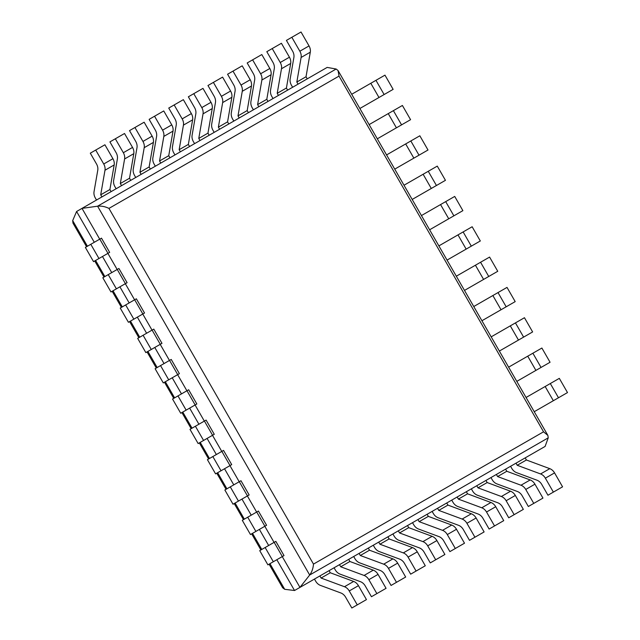 <?xml version="1.0" encoding="UTF-8"?>
<svg xmlns="http://www.w3.org/2000/svg" width="640" height="640" viewBox="0 0 640 640"><rect width="100%" height="100%" fill="white"/><g stroke="black" fill="none" stroke-linecap="round" stroke-linejoin="round"><path stroke-width="0.96" d="M336.144 69.024L97.592 206.2L309.68 575.024L548.232 437.848L545.104 446.432L299.96 587.4L309.68 575.024C311.888 572.008 313.16 568.368 313.488 564.104L543.552 431.808L339.016 76.104L338.056 70.544L336.144 69.024L327.16 67.408L82.008 208.376L97.592 206.2C101.312 205.808 105.096 206.536 108.952 208.4L339.016 76.104M276.832 559.72L294.536 590.512L299.96 587.4L282.248 556.6M274.072 542.392L264.816 526.28M256.64 512.064L247.376 495.96M239.208 481.744L229.944 465.64M221.768 451.424L212.504 435.312M204.336 421.104L195.072 404.992M186.896 390.784L177.632 374.672M169.464 360.456L160.2 344.352M152.024 330.136L142.76 314.032M134.592 299.816L125.328 283.704M117.152 269.496L107.888 253.384M99.72 239.176L82.008 208.376L76.592 211.496L72.688 220.608L72.992 223.144L86.56 246.736M548.232 437.848L547.88 435.432L543.552 431.808M268.656 545.504L259.392 529.4M251.224 515.184L241.96 499.072M233.784 484.864L224.52 468.752M216.352 454.544L207.088 438.432M198.912 424.216L189.648 408.112M181.48 393.896L172.216 377.792M164.04 363.576L154.776 347.464M146.608 333.256L137.344 317.144M129.168 302.936L119.904 286.824M111.736 272.608L102.472 256.504M94.296 242.288L76.592 211.496M294.536 590.512L284.696 589.304L282.656 587.768L269.088 564.168M553.376 492.112L545.36 478.184L554.56 472.896L562.568 486.824L547.952 495.224L541.744 484.424A8.2 6.256 -119.9 0 0 536.968 480.2L516.56 472.632A8.2 6.256 60.1 0 1 511.784 468.4L510.576 466.288M526.4 460L525.184 457.888L515.992 463.168L517.208 465.28L526.4 460L549.784 468.664A8.2 6.256 -119.9 0 1 554.56 472.896M545.36 478.184A8.2 6.256 -119.9 0 0 540.592 473.952L517.208 465.28M292.624 87.264L291.408 85.152A8.2 6.256 -119.9 0 1 290.16 78.904L293.888 57.456A8.2 6.256 60.1 0 0 292.632 51.208L286.416 40.4L301.032 32L309.04 45.928A8.2 6.256 60.1 0 1 310.296 52.176L306.024 76.752L307.24 78.864L298.048 84.152L296.832 82.04L306.024 76.752M296.832 82.04L301.104 57.464A8.2 6.256 60.1 0 0 299.848 51.216L291.84 37.288M533.76 503.392L525.752 489.456L534.944 484.176L542.952 498.104L528.344 506.504L522.128 495.704A8.2 6.256 -119.9 0 0 517.36 491.472L496.944 483.904A8.2 6.256 60.1 0 1 492.176 479.68L490.96 477.568M506.792 471.272L505.576 469.16L496.384 474.448L497.592 476.56L506.792 471.272L530.176 479.944A8.2 6.256 -119.9 0 1 534.944 484.176M525.752 489.456A8.2 6.256 -119.9 0 0 520.984 485.232L497.592 476.56M273.016 98.544L271.8 96.432A8.2 6.256 -119.9 0 1 270.544 90.184L274.272 68.736A8.2 6.256 60.1 0 0 273.016 62.48L266.808 51.68L281.416 43.28L289.432 57.208A8.2 6.256 60.1 0 1 290.68 63.456L286.416 88.032L287.624 90.144L278.432 95.432L277.216 93.312L286.416 88.032M277.216 93.312L281.488 68.744A8.2 6.256 60.1 0 0 280.24 62.496L272.224 48.56M514.152 514.664L506.144 500.736L515.336 495.448L523.344 509.376L508.728 517.784L502.52 506.976A8.2 6.256 -119.9 0 0 497.744 502.752L477.336 495.184A8.2 6.256 60.1 0 1 472.56 490.952L471.352 488.84M487.176 482.552L485.96 480.44L476.768 485.728L477.984 487.84L487.176 482.552L510.56 491.224A8.2 6.256 -119.9 0 1 515.336 495.448M506.144 500.736A8.2 6.256 -119.9 0 0 501.368 496.504L477.984 487.84M253.4 109.824L252.184 107.712A8.2 6.256 -119.9 0 1 250.936 101.464L254.664 80.008A8.2 6.256 60.1 0 0 253.408 73.76L247.192 62.96L261.808 54.552L269.816 68.488A8.2 6.256 60.1 0 1 271.072 74.736L266.8 99.304L268.016 101.416L258.824 106.704L257.608 104.592L266.8 99.304M257.608 104.592L261.88 80.016A8.2 6.256 60.1 0 0 260.624 73.768L252.616 59.84M494.536 525.944L486.528 512.016L495.72 506.728L503.728 520.656L489.12 529.056L482.904 518.256A8.2 6.256 -119.9 0 0 478.136 514.024L457.72 506.464A8.2 6.256 60.1 0 1 452.952 502.232L451.736 500.12M467.568 493.832L466.352 491.72L457.16 497L458.376 499.112L467.568 493.832L490.952 502.496A8.2 6.256 -119.9 0 1 495.72 506.728M486.528 512.016A8.2 6.256 -119.9 0 0 481.76 507.784L458.376 499.112M233.792 121.096L232.576 118.984A8.2 6.256 -119.9 0 1 231.32 112.736L235.048 91.288A8.2 6.256 60.1 0 0 233.792 85.04L227.584 74.232L242.192 65.832L250.208 79.76A8.2 6.256 60.1 0 1 251.464 86.008L247.192 110.584L248.4 112.696L239.208 117.984L238 115.872L247.192 110.584M238 115.872L242.264 91.296A8.2 6.256 60.1 0 0 241.016 85.048L233 71.12M474.928 537.216L466.92 523.288L476.112 518L484.12 531.936L469.504 540.336L463.296 529.536A8.2 6.256 -119.9 0 0 458.528 525.304L438.112 517.736A8.2 6.256 60.1 0 1 433.344 513.512L432.128 511.4M447.952 505.104L446.736 502.992L437.544 508.28L438.76 510.392L447.952 505.104L471.336 513.776A8.2 6.256 -119.9 0 1 476.112 518M466.92 523.288A8.2 6.256 -119.9 0 0 462.144 519.064L438.76 510.392M214.176 132.376L212.968 130.264A8.2 6.256 -119.9 0 1 211.712 124.016L215.44 102.568A8.2 6.256 60.1 0 0 214.184 96.312L207.968 85.512L222.584 77.112L230.592 91.04A8.2 6.256 60.1 0 1 231.848 97.288L227.576 121.864L228.792 123.976L219.6 129.256L218.384 127.144L227.576 121.864M218.384 127.144L222.656 102.576A8.2 6.256 60.1 0 0 221.4 96.328L213.392 82.392M455.312 548.496L447.304 534.568L456.496 529.28L464.504 543.208L449.896 551.616L443.68 540.808A8.2 6.256 -119.9 0 0 438.912 536.584L418.496 529.016A8.2 6.256 60.1 0 1 413.728 524.784L412.512 522.672M428.344 516.384L427.128 514.272L417.936 519.56L419.152 521.672L428.344 516.384L451.728 525.056A8.2 6.256 -119.9 0 1 456.496 529.28M447.304 534.568A8.2 6.256 -119.9 0 0 442.536 530.336L419.152 521.672M194.568 143.656L193.352 141.544A8.2 6.256 -119.9 0 1 192.096 135.288L195.824 113.84A8.2 6.256 60.1 0 0 194.568 107.592L188.36 96.792L202.976 88.384L210.984 102.312A8.2 6.256 60.1 0 1 212.24 108.568L207.968 133.136L209.184 135.248L199.984 140.536L198.776 138.424L207.968 133.136M198.776 138.424L203.04 113.848A8.2 6.256 60.1 0 0 201.792 107.6L193.776 93.672M435.704 559.776L427.696 545.848L436.888 540.56L444.896 554.488L430.28 562.888L424.072 552.088A8.2 6.256 -119.9 0 0 419.304 547.856L398.888 540.296A8.2 6.256 60.1 0 1 394.12 536.064L392.904 533.952M408.728 527.664L407.512 525.552L398.32 530.832L399.536 532.944L408.728 527.664L432.12 536.328A8.2 6.256 -119.9 0 1 436.888 540.56M427.696 545.848A8.2 6.256 -119.9 0 0 422.92 541.616L399.536 532.944M174.952 154.928L173.744 152.816A8.2 6.256 -119.9 0 1 172.488 146.568L176.216 125.12A8.2 6.256 60.1 0 0 174.96 118.872L168.744 108.064L183.36 99.664L191.368 113.592A8.2 6.256 60.1 0 1 192.624 119.84L188.352 144.416L189.568 146.528L180.376 151.816L179.16 149.704L188.352 144.416M179.16 149.704L183.432 125.128A8.2 6.256 60.1 0 0 182.176 118.88L174.168 104.952M416.088 571.048L408.08 557.12L417.272 551.832L425.288 565.768L410.672 574.168L404.456 563.368A8.2 6.256 -119.9 0 0 399.688 559.136L379.272 551.568A8.2 6.256 60.1 0 1 374.504 547.344L373.288 545.232M389.12 538.936L387.904 536.824L378.712 542.112L379.928 544.224L389.12 538.936L412.504 547.608A8.2 6.256 -119.9 0 1 417.272 551.832M408.08 557.12A8.2 6.256 -119.9 0 0 403.312 552.896L379.928 544.224M155.344 166.208L154.128 164.096A8.2 6.256 -119.9 0 1 152.872 157.848L156.6 136.4A8.2 6.256 60.1 0 0 155.344 130.144L149.136 119.344L163.752 110.944L171.76 124.872A8.2 6.256 60.1 0 1 173.016 131.12L168.744 155.696L169.96 157.808L160.76 163.088L159.552 160.976L168.744 155.696M159.552 160.976L163.824 136.408A8.2 6.256 60.1 0 0 162.568 130.16L154.552 116.224M396.48 582.328L388.472 568.4L397.664 563.112L405.672 577.04L391.056 585.448L384.848 574.64A8.2 6.256 -119.9 0 0 380.08 570.416L359.664 562.848A8.2 6.256 60.1 0 1 354.896 558.616L353.68 556.504M369.504 550.216L368.288 548.104L359.096 553.392L360.312 555.504L369.504 550.216L392.896 558.888A8.2 6.256 -119.9 0 1 397.664 563.112M388.472 568.4A8.2 6.256 -119.9 0 0 383.696 564.168L360.312 555.504M135.736 177.488L134.52 175.376A8.2 6.256 -119.9 0 1 133.264 169.12L136.992 147.672A8.2 6.256 60.1 0 0 135.736 141.424L129.52 130.624L144.136 122.216L152.144 136.144A8.2 6.256 60.1 0 1 153.4 142.4L149.128 166.968L150.344 169.08L141.152 174.368L139.936 172.256L149.128 166.968M139.936 172.256L144.208 147.68A8.2 6.256 60.1 0 0 142.952 141.432L134.944 127.504M376.872 593.608L368.856 579.68L378.048 574.392L386.064 588.32L371.448 596.72L365.232 585.92A8.2 6.256 -119.9 0 0 360.464 581.688L340.048 574.12A8.2 6.256 60.1 0 1 335.28 569.896L334.064 567.784M349.896 561.496L348.68 559.384L339.488 564.664L340.704 566.776L349.896 561.496L373.28 570.16A8.2 6.256 -119.9 0 1 378.048 574.392M368.856 579.68A8.2 6.256 -119.9 0 0 364.088 575.448L340.704 566.776M116.12 188.76L114.904 186.648A8.2 6.256 -119.9 0 1 113.648 180.4L117.376 158.952A8.2 6.256 60.1 0 0 116.128 152.704L109.912 141.896L124.528 133.496L132.536 147.424A8.2 6.256 60.1 0 1 133.792 153.672L129.52 178.248L130.736 180.36L121.544 185.648L120.328 183.536L129.52 178.248M120.328 183.536L124.6 158.96A8.2 6.256 60.1 0 0 123.344 152.712L115.336 138.784M357.256 604.88L349.248 590.952L358.44 585.664L366.448 599.6L351.84 608L345.624 597.2A8.2 6.256 -119.9 0 0 340.856 592.968L320.44 585.4A8.2 6.256 60.1 0 1 315.672 581.176L314.456 579.064M330.28 572.768L329.072 570.656L319.872 575.944L321.088 578.056L330.28 572.768L353.672 581.44A8.2 6.256 -119.9 0 1 358.44 585.664M349.248 590.952A8.2 6.256 -119.9 0 0 344.48 586.728L321.088 578.056M96.512 200.04L95.296 197.928A8.2 6.256 -119.9 0 1 94.04 191.68L97.768 170.232A8.2 6.256 60.1 0 0 96.512 163.976L90.304 153.176L104.912 144.776L112.92 158.704A8.2 6.256 60.1 0 1 114.176 164.952L109.904 189.528L111.12 191.64L101.928 196.92L100.712 194.808L109.904 189.528M100.712 194.808L104.984 170.24A8.2 6.256 60.1 0 0 103.728 163.992L95.72 150.056M534.24 411.704L567.496 392.576L559.32 378.36L526.064 397.488M273.32 561.736L284.016 555.584L275.84 541.376L265.144 547.52L259.728 550.64L267.904 564.856L273.32 561.736L265.144 547.52M516.8 381.384L550.064 362.256L541.888 348.04L508.624 367.168M255.888 531.416L266.584 525.264L258.408 511.048L242.288 520.32L250.464 534.528L255.888 531.416L247.712 517.2M499.368 351.056L532.624 331.936L524.456 317.72L491.192 336.848M238.448 501.096L249.144 494.944L240.976 480.728L224.856 489.992L233.032 504.208L238.448 501.096L230.28 486.88M481.928 320.736L515.192 301.616L507.016 287.4L473.76 306.528M221.016 470.768L231.712 464.624L223.536 450.408L207.424 459.672L215.592 473.888L221.016 470.768L212.84 456.56M464.496 290.416L497.752 271.288L489.584 257.08L456.32 276.2M203.576 440.448L214.272 434.296L206.104 420.088L189.984 429.352L198.16 443.568L203.576 440.448L195.408 426.24M447.056 260.096L480.32 240.968L472.144 226.752L438.888 245.88M186.144 410.128L196.84 403.976L188.664 389.76L172.552 399.032L180.72 413.248L186.144 410.128L177.968 395.912M429.624 229.776L462.88 210.648L454.712 196.432L421.448 215.56M168.704 379.808L179.4 373.656L171.232 359.44L169.544 360.408L155.112 368.712L163.288 382.92L168.704 379.808L160.536 365.592M412.184 199.448L445.448 180.328L437.272 166.112L404.016 185.24M151.272 349.488L161.968 343.336L153.792 329.12L137.68 338.384L145.848 352.6L151.272 349.488L143.096 335.272M394.752 169.128L428.008 150.008L419.84 135.792L386.576 154.92M133.832 319.16L144.528 313.016L136.36 298.8L120.24 308.064L128.416 322.28L133.832 319.16L125.664 304.952M377.312 138.808L410.576 119.68L402.4 105.472L369.144 124.592M116.4 288.84L127.096 282.688L118.92 268.48L108.224 274.624L102.808 277.744L110.976 291.96L116.4 288.84L108.224 274.624M359.88 108.488L393.136 89.36L384.968 75.144L351.704 94.272M98.96 258.52L109.656 252.368L101.488 238.152L85.368 247.424L93.544 261.64L98.96 258.52L90.792 244.304M313.488 564.104L108.952 208.4M284.696 589.304L269.96 563.672M261.784 549.456L252.52 533.352M244.344 519.136L235.088 503.024M226.912 488.816L217.648 472.704M209.48 458.496L200.216 442.384M192.04 428.168L182.776 412.064M174.608 397.848L165.344 381.744M157.168 367.528L147.904 351.416M139.736 337.208L130.472 321.096M122.296 306.88L113.032 290.776M104.864 276.56L95.6 260.456M87.424 246.24L72.688 220.608M540.592 473.952L549.784 468.664M299.848 51.216L309.04 45.928M301.104 57.464L310.296 52.176M520.984 485.232L530.176 479.944M280.24 62.496L289.432 57.208M281.488 68.744L290.68 63.456M501.368 496.504L510.56 491.224M260.624 73.768L269.816 68.488M261.88 80.016L271.072 74.736M481.76 507.784L490.952 502.496M241.016 85.048L250.208 79.76M242.264 91.296L251.464 86.008M462.144 519.064L471.336 513.776M221.4 96.328L230.592 91.04M222.656 102.576L231.848 97.288M442.536 530.336L451.728 525.056M201.792 107.6L210.984 102.312M203.04 113.848L212.24 108.568M422.92 541.616L432.12 536.328M182.176 118.88L191.368 113.592M183.432 125.128L192.624 119.84M403.312 552.896L412.504 547.608M162.568 130.16L171.76 124.872M163.824 136.408L173.016 131.12M383.696 564.168L392.896 558.888M142.952 141.432L152.144 136.144M144.208 147.68L153.4 142.4M364.088 575.448L373.28 570.16M123.344 152.712L132.536 147.424M124.6 158.96L133.792 153.672M344.48 586.728L353.672 581.44M103.728 163.992L112.92 158.704M104.984 170.24L114.176 164.952M558.488 397.76L550.312 383.544M553.344 400.72L545.168 386.504M282.328 556.552L274.16 542.344M541.048 367.44L532.88 353.224M535.904 370.392L527.736 356.184M264.896 526.232L256.72 512.024M523.616 337.112L515.44 322.904M518.472 340.072L510.296 325.864M247.456 495.912L239.288 481.696M506.176 306.792L498.008 292.576M501.032 309.752L492.864 295.536M230.024 465.592L221.848 451.376M488.744 276.472L480.568 262.256M483.6 279.432L475.424 265.216M212.584 435.272L204.416 421.056M471.312 246.152L463.136 231.936M466.16 249.112L457.992 234.896M195.152 404.944L186.976 390.736M453.872 215.832L445.696 201.616M448.728 218.784L440.552 204.576M177.712 374.624L169.544 360.408M436.44 185.504L428.264 171.296M431.288 188.464L423.12 174.256M160.28 344.304L152.104 330.088M419 155.184L410.832 140.968M413.856 158.144L405.68 143.928M142.848 313.984L134.672 299.768M401.568 124.864L393.392 110.648M396.416 127.824L388.248 113.608M125.408 283.664L117.232 269.448M384.128 94.544L375.96 80.328M378.984 97.504L370.808 83.288M107.976 253.336L99.8 239.128M547.88 435.432L338.056 70.544M260.912 549.96L251.656 533.848M243.48 519.632L234.216 503.528M226.048 489.312L216.784 473.208M208.608 458.992L199.344 442.88M191.176 428.672L181.912 412.56M173.736 398.344L164.472 382.24M156.304 368.024L147.04 351.92M138.864 337.704L129.6 321.6M121.432 307.384L112.168 291.272M103.992 277.064L94.728 260.952"/></g></svg>
